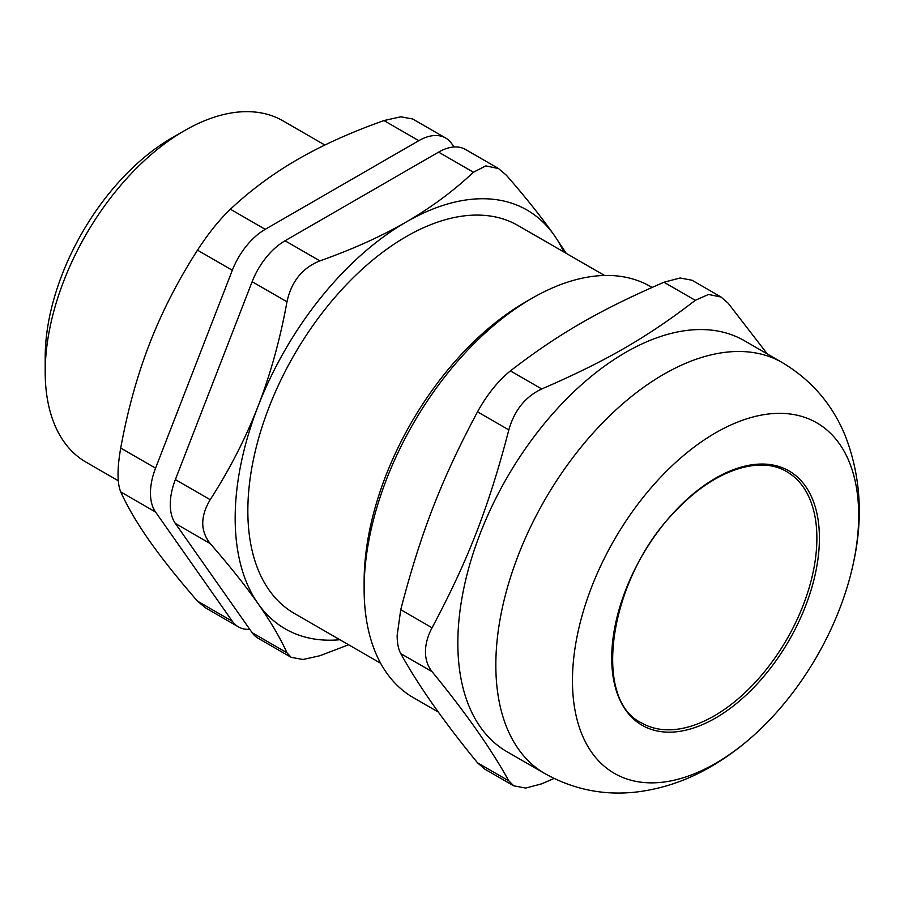<?xml version="1.0" encoding="UTF-8"?>
<svg xmlns="http://www.w3.org/2000/svg" width="904" height="904" viewBox="0 0 904 904"><rect width="100%" height="100%" fill="white"/><g stroke="black" fill="none" stroke-linecap="round" stroke-linejoin="round"><path stroke-width="1.36" d="M252.137 632.687A53.731 31.018 120 0 0 258.182 638.292L291.235 657.377L286.975 652.801L252.137 632.687L175.365 523.461L210.191 543.575C200.27 531.021 200.27 516.399 210.191 499.697L175.365 479.583A53.731 31.018 120 0 0 175.365 523.461M175.365 479.583L252.137 281.709L286.975 301.812C280.195 339.147 270.567 373.951 258.081 406.235C245.526 438.485 229.559 469.639 210.191 499.697M286.975 301.812C291.393 281.539 302.365 267.889 319.88 260.883L285.042 240.769A53.731 31.018 120 0 0 252.137 281.709M285.042 240.769L438.598 152.121L473.436 172.235L485.798 165.895L498.511 168.562L506.342 175.173C525.71 197.4 541.665 217.435 554.22 235.266A241.797 139.6 120 0 0 406.156 222.034C381.081 236.475 352.323 249.425 319.88 260.883M498.522 168.54L465.47 149.454A53.731 31.018 120 0 0 438.598 152.121M714.307 715.832A145.081 83.767 -60 0 1 641.772 723.019C590.741 699.436 609.443 575.509 677.288 509.28C714.668 469.899 760.027 455.232 786.842 471.741A145.081 83.767 -60 0 1 809.08 587.995A145.081 83.767 -60 0 1 714.307 715.832M531.925 298.32L525.597 301.97A228.362 131.848 120 0 0 364.12 581.656L364.12 588.967A237.323 137.012 -60 0 1 531.925 298.32A237.323 137.012 -60 0 1 650.586 286.557L652.078 287.415M438.395 712.115L413.275 697.606A237.323 137.012 -60 0 1 364.12 588.967M767.315 353.95L728.195 303.258L721.03 297.032L708.533 294.455L695.289 300.32C647.366 337.26 605.725 361.306 541.733 388.969L510.421 370.889C498.07 380.878 487.098 394.517 477.515 411.828L508.828 429.908C488.883 506.658 468.069 560.322 432.055 627.783L400.743 609.703L397.15 635.444C397.172 643.139 398.359 649.185 400.743 653.581L432.055 671.661C427.682 666.112 425.479 659.491 425.468 651.795C425.479 644.077 427.682 636.077 432.055 627.783M554.05 778.468L541.733 783.824L525.676 788.073L513.754 785.825L508.828 780.886L477.515 762.806L484.68 769.033M477.515 762.806C443.887 721.765 418.292 685.345 400.743 653.581M400.743 609.703C420.676 532.953 441.502 479.289 477.515 411.828M510.421 370.889C558.344 333.949 599.985 309.902 663.977 282.24L695.289 300.32M721.042 297.009L691.955 280.217L680.034 277.991L663.977 282.24M508.828 429.908C514.41 410.292 525.382 396.641 541.733 388.969M715.572 763.36A202.394 116.853 120 0 0 753.507 735.551A202.394 116.853 120 0 0 853.568 562.243A202.394 116.853 120 0 0 741.031 420.789A202.394 116.853 120 0 0 573.034 665.649A202.394 116.853 120 0 0 715.572 763.36M432.055 671.661C465.684 712.714 491.279 749.122 508.828 780.886M853.568 562.243C863.422 517.348 860.551 474.939 844.957 435.027C832.075 404.054 811.193 379.917 782.31 362.606L744.308 340.672A237.323 137.012 120 0 0 561.429 404.246A237.323 137.012 120 0 0 457.842 643.083A237.323 137.012 120 0 0 506.997 751.721L544.988 773.654C573.904 789.757 604.731 795.836 637.467 791.893C663.321 788.582 687.82 780.141 710.973 766.592C725.946 757.902 740.127 747.563 753.507 735.551M118.277 480.758L86.004 462.136A197.015 113.746 -60 0 1 45.2 371.939A197.015 113.746 -60 0 1 184.518 130.639A197.015 113.746 -60 0 1 283.02 120.876L324.864 145.035M184.518 130.639L171.85 137.95A179.105 103.406 120 0 0 45.2 357.317L45.2 371.939M604.516 275.471L518.094 225.571A223.887 129.261 120 0 0 345.565 285.551A223.887 129.261 120 0 0 247.843 510.862A223.887 129.261 120 0 0 294.207 613.353L380.629 663.254M566.266 253.38L554.22 235.266A241.797 139.6 120 0 1 563.757 251.933M291.246 657.355L303.043 659.502L319.88 655.739L348.628 644.778M473.436 172.235C453.582 190.959 431.151 207.558 406.156 222.034A241.797 139.6 120 0 0 258.081 406.235A241.797 139.6 120 0 0 258.081 603.669C270.567 621.455 280.195 637.828 286.975 652.801M210.191 543.575C229.559 565.802 245.526 585.837 258.081 603.669A241.797 139.6 120 0 0 339.87 639.727M155.556 512.026A53.731 31.018 -60 0 1 155.556 468.148L120.718 448.045C117.136 468.396 117.136 483.018 120.718 491.912L155.556 512.026L232.328 621.251L197.501 601.137L205.321 607.748L238.373 626.856A53.731 31.018 -60 0 1 232.328 621.251M249.775 629.32A53.731 31.018 -60 0 1 238.373 626.856M454.057 146.99L451.695 143.623A53.731 31.018 -60 0 0 445.661 138.018L412.597 118.932M412.586 118.955L400.788 116.808L383.963 120.571L418.789 140.685A53.731 31.018 -60 0 1 445.661 138.018M418.789 140.685L265.234 229.333L230.407 209.231C219.22 219.887 208.259 233.537 197.501 250.159L232.328 270.273A53.731 31.018 -60 0 1 265.234 229.333M232.328 270.273L155.556 468.148M120.718 448.045C127.645 410.213 137.272 375.397 149.612 343.622C161.94 311.823 177.896 280.669 197.501 250.159M230.407 209.231C250.577 190.258 273.008 173.658 297.687 159.42C322.344 145.171 351.102 132.221 383.963 120.571M197.501 601.137C177.896 578.616 161.94 558.582 149.612 541.044C137.272 523.495 127.645 507.121 120.718 491.912M715.572 718.025A146.866 84.795 120 0 0 805.509 486.228A146.866 84.795 120 0 0 625.636 590.075A146.866 84.795 120 0 0 715.572 718.025M782.31 362.606A237.323 137.012 120 0 0 599.431 426.179A237.323 137.012 120 0 0 495.833 665.016A237.323 137.012 120 0 0 544.988 773.654M484.668 769.055L513.754 785.847M206.587 399.105L227.266 345.837"/></g></svg>
